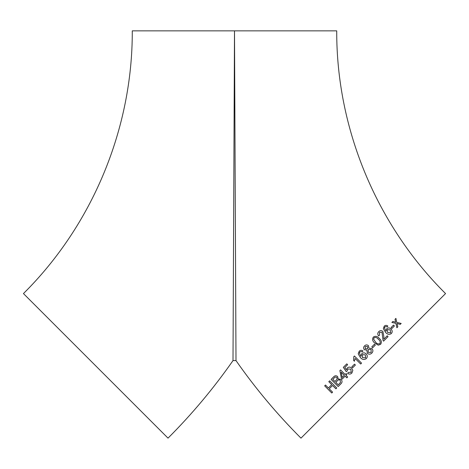 <?xml version="1.0" encoding="UTF-8"?>
<svg xmlns="http://www.w3.org/2000/svg" width="469" height="469" viewBox="0 0 469 469"><rect width="100%" height="100%" fill="white"/><g stroke="black" fill="none" stroke-linecap="round" stroke-linejoin="round"><path stroke-width="0.7" d="M235.971 356.874L235.995 360.591C255.382 388.35 277.044 414.203 300.981 438.146L445.55 293.576C376.396 224.979 336.332 128.26 336.724 30.854L234.5 30.854L235.995 360.591L234.5 30.854L233.005 360.591L234.5 30.854L132.276 30.854C132.668 128.26 92.604 224.979 23.45 293.576L168.019 438.146C191.956 414.203 213.618 388.35 233.005 360.591L233.029 356.874M361.658 353.837L361.757 353.702C363.276 352.518 364.747 352.588 366.172 353.902C367.567 355.438 367.637 356.991 366.365 358.568L366.236 358.685M358.205 353.831L360.438 357.595C362.267 359.723 364.243 360.051 366.365 358.568C364.243 360.051 362.267 359.729 360.438 357.595L358.205 353.831L359.213 351.199M362.983 350.964C361.658 350.026 360.391 350.109 359.184 351.222C360.391 350.109 361.658 350.026 362.988 350.964L362.179 351.908L361.101 351.486L359.852 351.99L359.348 352.964L360.966 356.387L361.757 353.702L360.966 356.387M393.52 325.093L394.4 325.978L391.943 328.447L391.064 327.567L393.52 325.093L394.382 325.99L391.932 328.458M386.773 328.669C388.197 327.573 389.616 327.684 391.035 329.009C392.436 330.534 392.553 332.04 391.386 333.523C389.376 334.901 387.453 334.532 385.612 332.415L383.337 328.687L384.217 326.178C385.342 325.14 386.556 325.099 387.863 326.061L387.118 326.94L386.069 326.5L384.879 326.946L384.422 327.872L386.093 331.249L386.773 328.669M379.585 335.118L378.624 335.898C377.457 334.379 377.516 332.943 378.8 331.606C380.101 330.358 381.467 330.311 382.892 331.46L383.835 336.437L383.877 339.14L387.224 335.781L388.068 336.619L383.536 341.156L383.032 340.447L382.018 332.298L379.503 332.351L379.585 335.118M378.284 345.178L374.696 342.986C372.486 341.18 372.04 339.204 373.353 337.059C375.499 335.757 377.463 336.214 379.263 338.419C381.461 340.224 381.913 342.194 380.611 344.328L378.284 345.178M360.679 364.014L355.103 358.451L354.417 361.241L353.573 360.397L353.843 356.563L354.4 356L361.546 363.141L360.679 364.014L355.103 358.451M364.554 345.858C365.82 344.674 367.127 344.609 368.47 345.665L368.851 348.133L372.011 348.625C373.242 350.167 373.177 351.662 371.823 353.116C370.346 354.47 368.839 354.523 367.309 353.274L366.864 350.12L364.349 349.733C363.299 348.397 363.369 347.107 364.554 345.858C365.82 344.674 367.121 344.609 368.464 345.665L368.851 348.133L372.011 348.625C373.236 350.167 373.177 351.668 371.823 353.116M374.455 344.217L375.335 345.09L372.679 347.752L371.794 346.872L374.455 344.217M354.517 364.149L355.391 365.029L352.729 367.69L351.85 366.811L354.517 364.149M344.826 367.497L346.362 369.783L347.236 368.018C348.743 366.781 350.237 366.822 351.727 368.142L352.84 370.369L351.861 373.072C350.536 374.315 349.124 374.403 347.635 373.33L348.455 372.351L351.14 372.351L350.888 369.132L347.781 369.021L347.195 370.979L346.286 371.677L343.308 367.344L346.796 363.862L347.629 364.694L344.826 367.497M340.57 369.894L345.172 374.508L346.104 373.576L346.908 374.379L345.975 375.311L347.681 377.012L346.837 377.862L345.131 376.156L342.177 379.116L341.379 378.313L339.878 370.58L340.57 369.894M333.582 376.9C334.784 375.558 336.132 375.423 337.621 376.496L338.184 378.952L341.168 379.409C342.44 381.092 342.288 382.622 340.723 383.994L338.196 386.526L331.096 379.398L333.746 376.748M329.66 380.84L336.76 387.974L335.904 388.836L332.55 385.477L329.244 388.813L332.591 392.172L331.765 393.004L324.671 385.864L325.498 385.031L328.406 387.969L331.712 384.639L328.804 381.702L329.66 380.84M396.768 322.402L401.171 323.434L400.233 324.378L397.02 323.54L397.841 326.793L396.891 327.749L395.906 323.364L391.885 322.449L392.87 321.458L395.666 322.226L395.004 319.307L395.918 318.387L396.768 322.402L395.9 318.398M400.215 324.396L401.153 323.446L396.751 322.414M395.654 322.238L394.775 321.963M394.757 321.974L392.852 321.476M396.874 327.767L397.823 326.811L397.02 323.54M329.672 380.828L328.816 381.69L331.712 384.639M331.724 384.627L328.423 387.951M325.509 385.02L324.689 385.852L331.776 392.993M335.915 388.824L332.55 385.477M333.594 376.888L331.108 379.386L338.208 386.515M337.504 380.646L337.322 380.816C338.161 379.732 339.134 379.568 340.248 380.336L340.459 382.505L338.231 384.809L335.786 382.358L337.322 380.816M337.334 380.81C338.172 379.72 339.146 379.556 340.26 380.324L340.447 382.511L338.231 384.809M334.514 377.668L334.133 378.032C334.895 376.953 335.798 376.771 336.853 377.486L337.158 379.14L334.948 381.52L332.808 379.362L334.133 378.032M334.145 378.02C334.901 376.941 335.81 376.759 336.865 377.475L337.147 379.151L334.948 381.52M339.89 370.574L341.379 378.313L342.188 379.11M346.843 377.85L345.131 376.156M341.121 372.146L344.34 375.347L342.206 377.486L341.121 372.146L344.328 375.352L342.194 377.498M347.242 368.013L346.362 369.783M343.32 367.338L346.292 371.671L347.201 370.973M347.787 369.015L350.894 369.126L351.152 372.345M348.461 372.345L347.64 373.324C349.135 374.391 350.542 374.309 351.867 373.066M351.856 366.805L352.735 367.684M375.329 345.096L374.45 344.217M371.114 352.389L368.206 352.383L368.206 349.534L371.131 349.522L371.12 352.389L368.212 352.383L368.212 349.528M367.52 348.789L365.21 348.813L365.275 346.568L367.573 346.544L367.526 348.789L365.21 348.813L365.281 346.568M366.365 358.568C367.632 356.991 367.567 355.438 366.172 353.902C364.741 352.588 363.276 352.524 361.757 353.702M362.355 354.652L365.333 354.851L365.638 357.865L362.473 357.613L362.39 354.623M353.843 356.557L353.573 360.397L354.423 361.241M380.605 344.334C381.907 342.2 381.455 340.236 379.251 338.425L379.263 338.419M379.251 338.425C377.457 336.22 375.493 335.763 373.347 337.064M379.89 343.613L379.896 343.607C378.266 344.275 376.824 343.771 375.581 342.1L373.629 339.251L374.069 337.791C375.698 337.105 377.14 337.61 378.383 339.298C380.054 340.541 380.558 341.977 379.896 343.607C378.26 344.281 376.818 343.777 375.575 342.106L373.623 339.251L374.069 337.791M379.579 335.13L379.503 332.351M388.056 336.631L387.218 335.786M383.865 339.146L383.835 336.437M383.83 336.443L382.892 331.46C381.455 330.317 380.095 330.364 378.794 331.612M391.375 333.535C392.541 332.052 392.424 330.545 391.023 329.021L391.035 329.009M391.023 329.021C389.604 327.696 388.185 327.585 386.761 328.681M384.422 327.872L386.093 331.249M384.41 327.884L384.879 326.946M387.107 326.952L387.863 326.061C386.544 325.111 385.33 325.146 384.205 326.184M390.654 332.82L387.576 332.498L387.365 329.619L390.261 329.895L390.654 332.82L387.582 332.486L387.376 329.607M235.995 360.591L233.005 360.591"/></g></svg>
